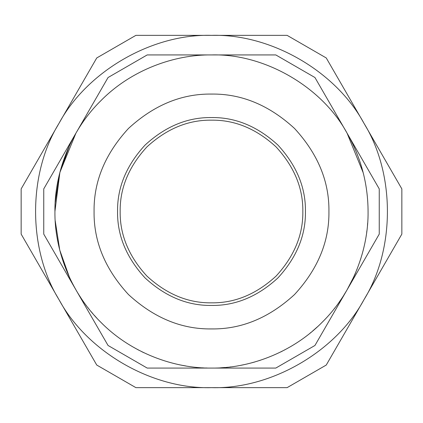 <?xml version="1.0" encoding="UTF-8"?>
<svg xmlns="http://www.w3.org/2000/svg" width="423" height="423" viewBox="0 0 423 423"><rect width="100%" height="100%" fill="white"/><g stroke="black" fill="none" stroke-linecap="round" stroke-linejoin="round"><path stroke-width="0.63" d="M367.471 225.237L367.524 224.671M366.746 231.873L366.884 230.784M366.128 236.119L366.17 235.849M366.773 231.667L366.678 232.396M367.576 223.973L367.555 224.253M367.635 223.217L367.582 223.915M344.005 294.921L344.237 294.551M346.749 290.384L343.952 295M342.001 298.019L341.662 298.527L342.001 298.019M341.171 299.262L338.971 302.424M230.112 366.968L230.768 366.884M226.971 367.312L227.288 367.28M221.107 367.783L220.52 367.814M224.888 367.502L221.039 367.783M89.116 309.16L89.348 309.456M79.672 295.984L80.518 297.29M86.281 305.501L86.081 305.237M89.639 309.816L89.285 309.372M88.481 308.362L87.714 307.378M92.96 313.792L91.045 311.534M94.16 315.167L96.909 318.196M101.129 322.559L102.414 323.822L101.129 322.559M143.947 352.756L141.768 351.693M138.966 350.26L137.475 349.472M141.985 351.799L142.435 352.021M181.705 365.213L181.319 365.139M182.678 365.398L185.871 365.964M185.374 365.879L183.651 365.578M203.14 367.851L202.786 367.836M206.921 368.01L205.816 367.973M213.599 368.063L213.245 368.068L213.599 368.063M252.769 362.537L252.029 362.738M246.604 364.092L245.715 364.293M243.865 364.695L241.105 365.25M259.616 360.496L260.182 360.317M253.504 362.337L254.593 362.03M280.745 351.931L282.294 351.159M284.922 349.795L284.425 350.059M314.062 329.808L313.232 330.522M322.337 322.093L323.516 320.898M317.462 326.773L312.544 331.109M311.243 332.198L309.953 333.25M334.128 308.853L334.805 307.997L334.128 308.853M350.704 283.183L353.2 278.107M353.395 277.7L355.008 274.12M357.102 269.086L356.848 269.726M355.278 273.501L355.648 272.634M355.595 272.756L353.379 277.726M353.342 277.811L349.16 286.101M360.803 258.659L360.586 259.347M362.225 253.906L362.125 254.255M363.368 249.602L363.008 251.024M365.123 241.766L365.038 242.189M368.068 210.004L368.052 208.819M54.927 211.5L59.892 172.383L75.902 133.213L43.749 188.901L43.749 234.099L108.055 345.475L147.199 368.073L275.801 368.073L314.945 345.475L379.251 234.099L379.251 188.901L347.098 133.213L363.198 172.732M347.098 133.213C322.083 86.794 264.206 53.383 211.5 54.927C174.784 54.419 131.389 69.642 100.785 100.785C69.642 131.389 54.419 174.784 54.927 211.5C54.419 248.216 69.642 291.611 100.785 322.215C131.389 353.358 174.784 368.581 211.5 368.073C248.216 368.581 291.611 353.358 322.215 322.215C353.358 291.611 368.581 248.216 368.073 211.5C367.936 183.566 360.946 157.472 347.098 133.213L314.945 77.525L275.801 54.927L147.199 54.927L108.055 77.525L74.924 134.926M347.098 289.787L353.903 276.594M69.515 145.501L59.754 172.912L55.191 202.342M55.191 220.658L59.754 250.093L69.515 277.499M74.924 288.074L75.902 289.787M401.85 188.901L326.249 57.951L287.101 35.352L135.899 35.352L96.751 57.951L21.15 188.901L21.15 234.099L96.751 365.049L135.899 387.648L287.101 387.648L326.249 365.049L401.85 234.099L401.85 188.901M58.95 299.574C87.096 351.793 152.206 389.387 211.5 387.648C270.794 389.387 335.904 351.793 364.05 299.574C395.198 249.094 395.198 173.906 364.05 123.426C335.904 71.207 270.794 33.613 211.5 35.352C152.206 33.613 87.096 71.207 58.95 123.426C27.802 173.906 27.802 249.094 58.95 299.574M120.164 211.5C119.852 234.813 128.766 256.338 146.913 276.087C166.662 294.234 188.187 303.148 211.5 302.836C234.813 303.148 256.338 294.234 276.087 276.087C294.234 256.338 303.148 234.813 302.836 211.5C303.148 188.187 294.234 166.662 276.087 146.913C256.338 128.766 234.813 119.852 211.5 120.164C188.187 119.852 166.662 128.766 146.913 146.913C128.766 166.662 119.852 188.187 120.164 211.5M94.07 211.5C93.668 241.47 105.131 269.15 128.465 294.535C153.85 317.869 181.53 329.332 211.5 328.93C241.47 329.332 269.15 317.869 294.535 294.535C317.869 269.15 329.332 241.47 328.93 211.5C329.332 181.53 317.869 153.85 294.535 128.465C269.15 105.131 241.47 93.668 211.5 94.07C181.53 93.668 153.85 105.131 128.465 128.465C105.131 153.85 93.668 181.53 94.07 211.5M117.557 211.5C117.234 235.479 126.403 257.618 145.073 277.927C165.382 296.597 187.521 305.766 211.5 305.443C235.479 305.766 257.618 296.597 277.927 277.927C296.597 257.618 305.766 235.479 305.443 211.5C305.766 187.521 296.597 165.382 277.927 145.073C257.618 126.403 235.479 117.234 211.5 117.557C187.521 117.234 165.382 126.403 145.073 145.073C126.403 165.382 117.234 187.521 117.557 211.5"/></g></svg>
